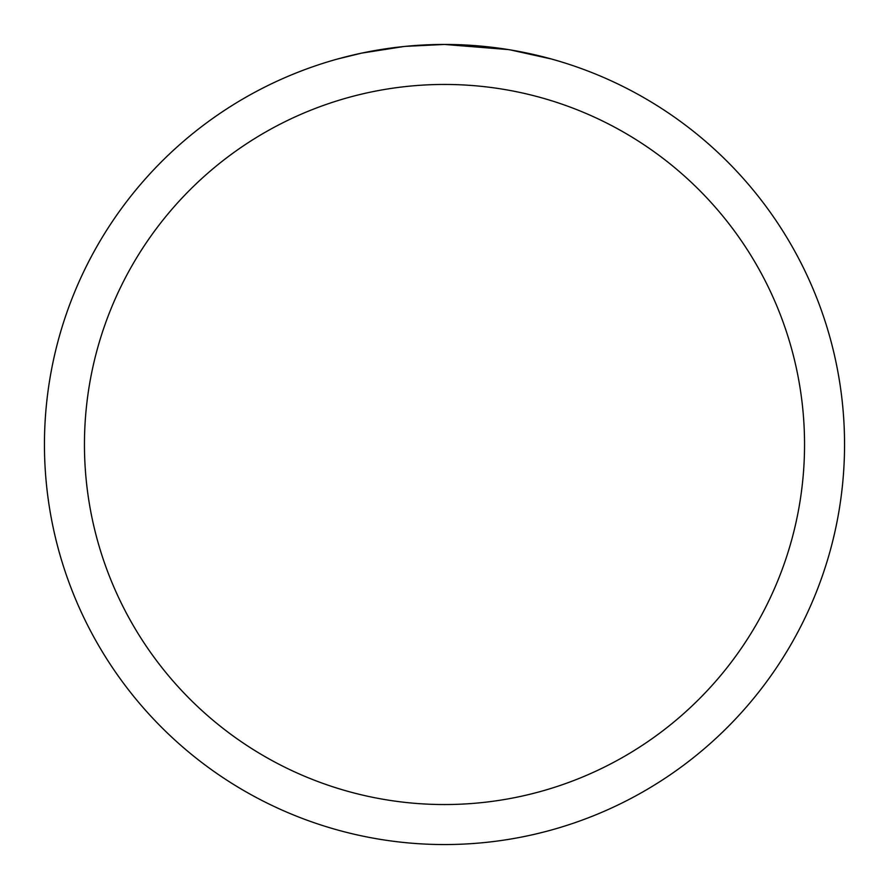 <?xml version="1.0" encoding="UTF-8"?>
<svg xmlns="http://www.w3.org/2000/svg" width="889" height="889" viewBox="0 0 889 889"><rect width="100%" height="100%" fill="white"/><g stroke="black" fill="none" stroke-linecap="round" stroke-linejoin="round"><path stroke-width="1.33" d="M451.712 44.517L456.679 44.639M488.828 46.917L490.35 47.084M508.464 49.595L444.5 44.45A400.05 400.05 0 0 1 844.55 444.5A400.05 400.05 0 0 1 444.5 844.55A400.05 400.05 0 0 1 44.45 444.5A400.05 400.05 0 0 1 444.5 44.45L405.584 46.35M510.164 49.873L551.458 59.018M444.5 84.455A360.045 360.045 0 0 1 804.545 444.5A360.045 360.045 0 0 1 444.5 804.545A360.045 360.045 0 0 1 84.455 444.5A360.045 360.045 0 0 1 444.5 84.455M403.895 46.517L361.679 53.118L337.542 59.018M418.108 45.317L423.82 44.983M390.693 48.084L397.305 47.25"/></g></svg>

